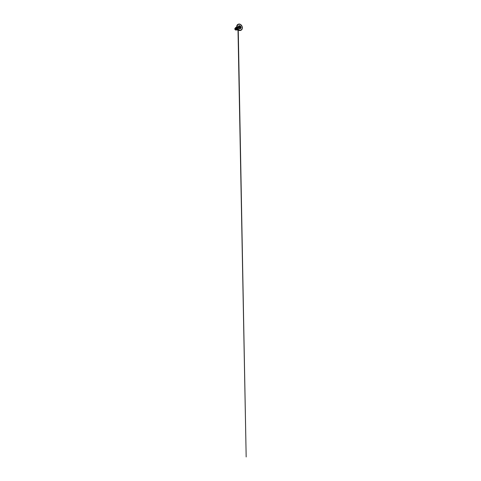 <?xml version="1.0" encoding="UTF-8"?>
<svg xmlns="http://www.w3.org/2000/svg" width="481" height="481" viewBox="0 0 481 481"><rect width="100%" height="100%" fill="white"/><g stroke="black" fill="none" stroke-linecap="round" stroke-linejoin="round"><path stroke-width="0.72" d="M239.538 28.253L240.217 28.656L240.933 27.645L240.416 26.208L239.177 25.77L238.462 26.78L238.985 28.217L238.859 27.844L240.217 28.656L240.674 27.886C240.981 27.91 241.023 27.417 240.716 27.297L240.861 27.766M240.338 28.018L239.833 28.199L240.656 27.868L240.193 28.644L239.869 28.499L240.217 28.632M240.241 28.048L240.073 27.615L240.704 27.327L240.44 26.599L239.815 26.888L239.508 26.431M238.877 26.401L239.929 26.245L239.003 26.166L239.929 26.245L239.291 26.539L239.748 26.527L240.181 28.084M238.54 26.106L238.726 27.657L238.54 26.106M239.177 25.709L238.51 26.389L238.552 27.543L239.273 28.499L240.253 28.698A1.593 1.209 -114.6 0 1 238.552 27.543A1.593 1.209 -114.6 0 1 239.177 25.709A1.593 1.209 -114.6 0 1 240.843 26.78A1.593 1.209 -114.6 0 1 240.374 28.656A1.593 1.209 65.4 0 0 240.843 26.78A1.593 1.209 65.4 0 0 239.171 25.715L239.177 25.709A1.593 1.209 -114.6 0 1 240.885 26.864A1.593 1.209 -114.6 0 1 240.253 28.698L240.921 28.018L240.885 26.864L240.163 25.908L239.177 25.709M241.179 30.147A3.289 2.501 65.4 0 0 242.039 26.359A3.289 2.501 65.4 0 0 238.732 24.092M238.161 24.303A3.289 2.501 65.4 0 0 236.983 28.132A3.289 2.501 65.4 0 0 240.482 30.453L240.795 30.309A3.289 2.501 -114.6 0 1 237.271 27.928A3.289 2.501 -114.6 0 1 238.576 24.128L238.257 24.272L238.624 24.164A3.241 2.465 -114.6 0 1 242.093 26.509A3.241 2.465 -114.6 0 1 240.813 30.243L240.482 30.453A3.289 2.501 -114.6 0 1 237.055 28.319A3.289 2.501 -114.6 0 1 237.879 24.429M237.355 28.908A1.281 0.974 -114.6 0 1 236.88 27.88M235.293 28.138L235.179 29.233L236.339 29.828L235.113 29.125L235.293 28.145M236.766 27.195L235.997 27.928L236.147 28.794L237.506 29.347M235.245 28.157L234.89 29.257C235.053 29.78 235.576 30.147 235.973 30.014C235.774 30.105 235.209 30.002 234.926 29.359C234.65 28.698 235.005 28.205 235.245 28.157M236.339 29.966L235.949 30.02M236.357 27.657L236.069 28.65L237.422 29.377M237.458 29.377L237.578 30.075L236.291 29.78L235.492 28.632L235.618 27.531L236.411 27.297L235.45 27.964L235.991 29.521L237.578 30.075L235.985 29.521L235.45 28.475L235.876 27.315L235.45 28.475L235.985 29.521L237.572 30.081L238.077 29.768L237.572 30.081L237.458 29.377M236.64 29.99L235.774 29.954L235.107 29.341L235.215 28.163L235.125 29.365L236.64 29.99L235.119 29.377L235.179 28.175L235.113 29.371L236.64 29.99M237.554 29.076L236.88 27.826M236.73 27.73L237.428 29.04M237.061 25.265A3.277 2.495 65.4 0 0 237.085 28.409A3.277 2.495 65.4 0 0 239.454 30.483M238.191 24.284A3.289 2.501 65.4 0 0 237.373 28.175A3.289 2.501 65.4 0 0 240.795 30.309L240.813 30.243A3.241 2.465 -114.6 0 1 237.343 27.898A3.241 2.465 -114.6 0 1 238.624 24.164L237.999 24.369C236.838 24.82 236.273 26.762 237.097 28.439C237.788 29.99 239.4 30.832 240.482 30.453L241.059 30.213C242.208 29.738 242.725 27.94 242.057 26.359C241.444 24.741 239.766 23.719 238.576 24.128M240.813 30.243L238.81 29.846L237.343 27.898L237.265 25.547L238.624 24.164L240.62 24.561L242.093 26.509L242.171 28.86L240.813 30.243M237.452 29.058L236.784 27.501M236.706 26.864L236.484 28.259L237.722 29.407L236.484 28.259L236.706 26.864L236.478 28.265L237.728 29.413L236.478 28.265L236.706 26.864M238.877 26.449L239.424 26.485L240.073 27.615L240.704 27.327L240.74 27.856L240.47 26.611L239.815 26.888L240.115 28.145M239.64 28.674L240.019 28.145L239.622 28.391M238.492 26.99L238.66 26.569L238.961 28.193M238.576 26.605L239.039 28.259L236.899 26.762L238.853 27.868L238.672 27.225M239.929 26.245L240.47 26.611C240.632 26.341 240.284 25.962 240.049 26.16L239.177 25.77L238.985 26.269M238.847 26.539L239.009 25.992M239.171 25.794L239.43 25.968C239.34 25.673 238.979 25.782 239.003 26.094C238.979 25.782 239.34 25.673 239.43 25.968M238.804 26.257L239.291 26.539L238.774 26.263M240.019 28.145L239.346 26.521L240.133 26.148M238.66 28.541L239.37 28.229L238.865 27.856L239.219 28.301M240.031 28.157L239.67 28.662M240.476 27.91L240.145 28.132M240.44 26.599L240.704 27.327M238.738 26.599L238.612 27.158M235.149 28.217L235.864 27.603M237.313 29.401L238.131 29.275M238.137 26.876L239.147 25.806M238.251 29.473L246.17 456.95L237.993 29.191M239.297 28.253L239.869 28.499"/></g></svg>
